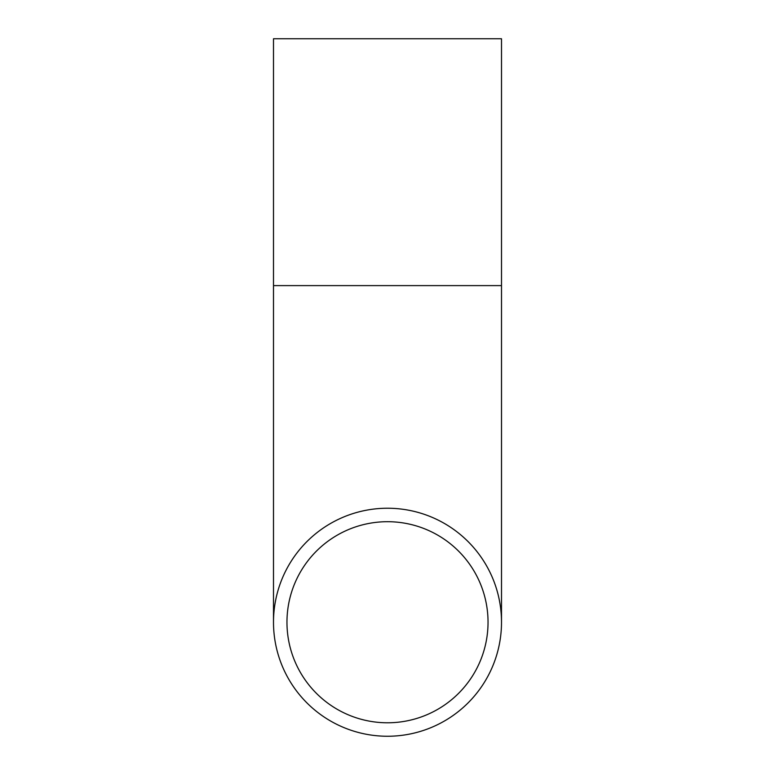 <?xml version="1.0" encoding="UTF-8"?>
<svg xmlns="http://www.w3.org/2000/svg" width="775" height="775" viewBox="0 0 775 775"><rect width="100%" height="100%" fill="white"/><g stroke="black" fill="none" stroke-linecap="round" stroke-linejoin="round"><path stroke-width="1.16" d="M387.5 521.701A100.537 100.537 0 0 0 286.963 622.248A100.537 100.537 0 0 0 387.5 722.784A100.537 100.537 0 0 0 488.037 622.248A100.537 100.537 0 0 0 387.5 521.701M387.5 736.25A114.003 114.003 0 0 0 501.502 622.248A114.003 114.003 0 0 0 387.5 508.235A114.003 114.003 0 0 0 273.498 622.248A114.003 114.003 0 0 0 387.5 736.25M273.498 285.617L501.502 285.617L501.502 38.75L273.498 38.75L273.498 622.248M501.502 285.617L501.502 622.248"/></g></svg>
